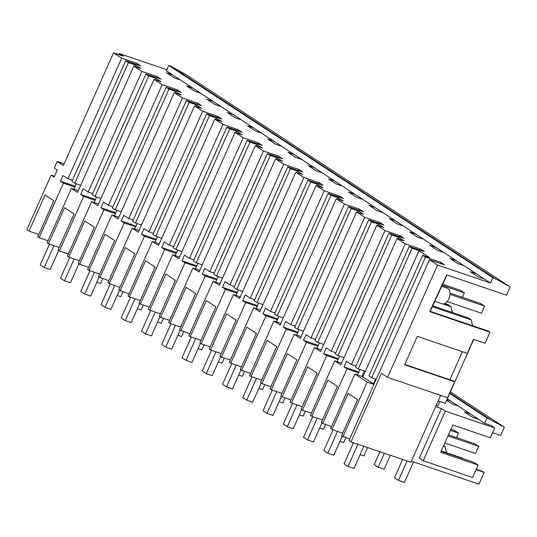 <?xml version="1.0" encoding="UTF-8"?>
<svg xmlns="http://www.w3.org/2000/svg" width="537" height="537" viewBox="0 0 537 537"><rect width="100%" height="100%" fill="white"/><g stroke="black" fill="none" stroke-linecap="round" stroke-linejoin="round"><path stroke-width="0.81" d="M492.583 432.668L500.645 435.413L504.31 427.19L450.355 391.856M98.54 203.993L91.652 201.657L97.788 205.678L154.032 79.362L161.06 81.752L155.717 78.254L148.689 75.865L145.896 74.032L161.087 79.194L157.099 76.583L141.909 71.421L133.773 66.098L140.808 68.488L135.465 64.99L128.43 62.601L125.645 60.768L140.835 65.93L136.848 63.319L121.657 58.157L113.522 52.834L63.353 165.51L57.217 161.489L54.304 168.021L57.298 169.981L54.13 177.082L51.143 175.129L26.85 229.688L29.005 231.098L45.081 194.985L53.841 200.717L37.758 236.837L39.127 237.73L48.075 240.771M29.005 231.098L38.825 234.441M482.521 471.345L484.173 472.412L478.937 484.166L411.329 461.189M440.622 395.4L410.845 462.276L350.916 441.911L348.922 440.608L429.459 259.727L444.649 264.889L440.662 262.278L440.172 263.372M349.654 438.971L341.572 435.789L357.655 399.676L348.11 393.426L332.034 429.546L342.734 433.184M342.942 436.688L367.234 382.129L354.957 374.088L330.664 428.647L332.034 429.546M321.334 349.896L314.447 347.56L320.589 351.581L376.826 225.265L384.962 230.588L400.152 235.75L404.139 238.361L388.949 233.199L391.742 235.031L398.769 237.414L404.113 240.918L397.078 238.529L340.841 364.845L334.699 360.824L310.406 415.383L311.775 416.282L327.859 380.162L337.397 386.412L321.321 422.525L322.69 423.424L331.638 426.465M311.775 416.282L322.482 419.921M314.447 347.56L290.155 402.119L291.524 403.019L307.607 366.899L317.145 373.148L301.069 409.261L302.438 410.161L311.379 413.201M291.524 403.019L302.23 406.657M280.824 323.368L273.937 321.032L280.079 325.053L336.316 198.737L344.452 204.06L359.642 209.222L363.63 211.833L348.439 206.671L351.232 208.504L358.26 210.887L363.603 214.391L356.575 212.001L300.331 338.317L294.195 334.296L269.903 388.855L271.272 389.755L287.349 353.635L296.894 359.884L280.811 395.997L282.18 396.897L291.128 399.937M271.272 389.755L281.972 393.393M273.937 321.032L249.645 375.591L251.014 376.491L267.097 340.371L276.636 346.62L260.559 382.733L261.928 383.633L270.87 386.674M251.014 376.491L261.72 380.129M240.321 296.84L233.427 294.504L239.569 298.525L295.806 172.209L303.942 177.532L319.132 182.694L323.12 185.305L307.929 180.143L310.722 181.976L317.75 184.359L323.093 187.863L316.065 185.473L259.827 311.789L253.686 307.768L229.393 362.327L230.762 363.227L246.839 327.107L256.384 333.356L240.301 369.469L241.67 370.369L250.618 373.41M230.762 363.227L241.462 366.865M233.427 294.504L209.141 349.063L210.511 349.963L226.587 313.843L236.126 320.092L220.049 356.206L221.419 357.105L230.366 360.146M210.511 349.963L221.21 353.601M199.811 270.312L192.924 267.976L199.059 271.997L255.303 145.681L263.432 151.004L278.622 156.166L282.61 158.777L267.419 153.616L270.212 155.448L277.24 157.831L282.583 161.335L275.555 158.945L219.318 285.261L213.176 281.24L188.883 335.8L190.252 336.699L206.336 300.579L215.874 306.828L199.798 342.942L201.167 343.841L210.108 346.882M190.252 336.699L200.959 340.337M192.924 267.976L168.631 322.536L170.001 323.435L186.077 287.315L195.622 293.564L179.539 329.678L180.909 330.577L189.856 333.618M170.001 323.435L180.701 327.073M159.301 243.785L152.414 241.449L158.556 245.469L214.793 119.154L222.929 124.477L238.119 129.639L242.106 132.25L226.916 127.088L229.702 128.92L236.736 131.303L242.08 134.807L235.045 132.417L178.808 258.733L172.666 254.713L148.373 309.272L149.742 310.171L165.826 274.051L175.364 280.301L159.288 316.414L160.657 317.313L169.598 320.354M149.742 310.171L160.449 313.809M152.414 241.449L128.121 296.008L129.491 296.907L145.567 260.787L155.112 267.037L139.029 303.157L140.399 304.049L149.346 307.09M129.491 296.907L140.197 300.545M118.791 217.257L111.904 214.921L118.046 218.942L174.283 92.626L182.419 97.949L197.609 103.111L201.597 105.722L186.406 100.56L189.199 102.392L196.227 104.782L201.57 108.279L194.542 105.89L138.298 232.206L132.162 228.185L107.87 282.744L109.239 283.643L125.316 247.523L134.854 253.773L118.778 289.893L120.147 290.786L129.095 293.826M109.239 283.643L119.939 287.282M111.904 214.921L87.612 269.48L88.981 270.38L105.064 234.26L114.603 240.509L98.526 276.629L99.895 277.522L108.836 280.562M88.981 270.38L99.687 274.018M91.652 201.657L67.36 256.216L68.729 257.116L84.806 220.996L94.351 227.245L78.268 263.365L79.637 264.258L88.585 267.298M68.729 257.116L79.429 260.754M133.773 66.098L77.536 192.414L71.394 188.393L47.102 242.952L48.471 243.852L64.554 207.732L74.093 213.981L58.016 250.101L59.385 250.994L68.327 254.035M48.471 243.852L59.177 247.49M470.526 414.04L464.391 411.96L472.372 417.189L478.514 419.269L458.256 406.006L452.12 403.925L446.596 400.3M441.125 451.275L474.238 462.532L478.145 465.089L440.649 452.342L452.825 424.989L490.321 437.736L494.691 427.935L490.784 425.371L484.649 423.29L478.514 419.269M504.31 427.19L487.019 417.954L484.649 423.29M443.555 445.817A567.361 338.115 108.8 0 1 445.294 446.965A24.4 14.539 108.8 0 0 445.395 447.784A24.4 14.539 108.8 0 0 446.71 452.798M441.266 450.946L462.283 458.088A567.361 338.115 108.8 0 1 463.505 458.88M476.292 469.257L482.515 471.372M354.957 374.088L362.878 376.779M367.234 382.129L373.947 384.405M429.459 259.727L437.588 265.056L387.58 377.377L381.445 373.356L350.916 441.911M387.58 377.377L447.509 397.742L454.624 381.76L404.643 364.771L417.296 336.35L467.277 353.339L473.513 339.344L485.065 343.271L490.012 332.161L429.707 311.661L446.724 274.843L506.492 295.155L510.15 286.933L186.084 74.717L170.699 66.132L494.765 278.354L492.859 277.703L168.793 65.487L166.423 70.81L172.558 74.831L166.423 72.743L174.404 77.972L180.539 80.06L172.558 74.831M462.357 351.668L449.852 379.76M454.624 381.76L453.429 380.975L404.791 364.442M435.621 406.63L441.374 408.583L419.296 458.168L423.203 460.726L472.614 477.521L478.145 465.089M484.173 472.412L476.104 469.674M488.979 418.638L449.845 393.01M51.143 175.129L54.499 176.27M75.254 186.252L60.433 181.211L63.42 183.171L74.891 187.071M71.394 188.393L78.288 190.736M95.512 199.516L80.684 194.475L83.678 196.435L95.15 200.335M115.764 212.78L100.943 207.738L103.93 209.698L115.401 213.598M136.022 226.043L121.194 221.002L124.188 222.962L135.653 226.862M132.162 228.185L139.049 230.521M156.274 239.307L141.446 234.266L144.44 236.226L155.911 240.126M176.525 252.571L161.704 247.53L164.691 249.49L176.163 253.39M172.666 254.713L179.553 257.048M196.784 265.835L181.956 260.794L184.95 262.754L196.414 266.654M217.035 279.099L202.214 274.058L205.201 276.018L216.673 279.918M213.176 281.24L220.063 283.576M237.294 292.363L222.466 287.322L225.459 289.282L236.924 293.182M257.545 305.627L242.717 300.586L245.711 302.546L257.183 306.446M253.686 307.768L260.573 310.104M277.797 318.891L262.976 313.85L265.963 315.81L277.434 319.71M298.055 332.155L283.227 327.114L286.221 329.074L297.686 332.974M294.195 334.296L301.082 336.632M318.307 345.419L303.486 340.377L306.473 342.338L317.944 346.231M338.558 358.682L323.737 353.641L326.724 355.601L338.196 359.495M334.699 360.824L341.592 363.16M358.817 371.946L343.989 366.905L346.983 368.865L358.454 372.759M441.374 408.583L445.28 411.141L423.203 460.726M494.691 427.935L445.28 411.141M458.256 406.006L450.274 400.777L446.898 399.629M450.274 400.777L447.261 398.81M439.87 401.522L437.923 405.898L436.205 405.321M374.041 384.19L362.784 376.994L365.314 371.309L358.286 368.919L355.494 367.093L409.201 246.463L411.993 248.295L419.021 250.678L429.707 257.679L422.679 255.29L368.973 375.92L371.758 377.746L376.236 379.27M449.637 393.473L487.019 417.954M441.743 286.322L447.328 288.215A8.23 4.907 108.8 0 1 447.999 288.544A8.23 4.907 108.8 0 1 449.107 298.176A8.23 4.907 108.8 0 1 442.032 303.801L434.795 301.344M438.158 400.938L445.24 403.347L473.708 339.411M375.658 379.068L373.47 383.995M419.021 250.678L365.314 371.309M443.052 303.962L451.134 306.708L449.509 305.634A565.723 337.142 -71.2 0 0 447.871 304.573L444.77 303.519M451.134 306.708A24.4 14.539 -71.2 0 0 451.395 308.486A24.4 14.539 -71.2 0 0 452.55 312.541M432.325 306.694L471.385 319.971A565.723 337.142 -71.2 0 0 469.761 318.897A565.723 337.142 -71.2 0 0 468.123 317.837L432.735 305.808M471.385 319.971A24.4 14.539 -71.2 0 0 472.808 325.805M429.909 311.225L488.381 331.101L490.012 332.161M456.114 260.526L449.979 258.438L457.96 263.667L464.102 265.755L180.539 80.06M437.588 265.056L490.489 283.033L464.102 265.755M490.489 283.033L492.859 277.703M476.366 273.789L470.231 271.702L478.219 276.931L484.354 279.018M371.758 377.746L425.472 257.116L440.662 262.278M425.472 257.116L422.679 255.29M411.993 248.295L358.286 368.919M447.006 274.937L430.184 311.319M397.078 238.529L405.213 243.852L351.507 364.482L355.977 366.006M351.507 364.482L346.526 361.22L343.989 366.905M168.793 65.487L170.699 66.132M494.765 278.354L510.15 286.933M405.213 243.852L420.404 249.014L424.391 251.625L409.201 246.463M113.522 52.834L123.235 56.137L119.328 53.572L166.9 69.743M154.032 79.362L162.161 84.685L177.351 89.847L181.338 92.458L166.148 87.296L112.441 207.926L115.233 209.752L121.228 211.793M174.283 92.626L181.311 95.015L175.968 91.518L168.94 89.129L166.148 87.296M194.542 105.89L202.671 111.213L217.861 116.375L221.848 118.986L206.658 113.824L152.951 234.454L155.743 236.28L161.738 238.321M214.793 119.154L221.821 121.543L216.478 118.046L209.45 115.656L206.658 113.824M235.045 132.417L243.18 137.74L258.371 142.902L262.358 145.514L247.168 140.352L193.461 260.982L196.253 262.808L202.248 264.848M255.303 145.681L262.331 148.071L256.988 144.567L249.96 142.184L247.168 140.352M275.555 158.945L283.69 164.268L298.881 169.43L302.868 172.041L287.678 166.879L233.971 287.51L236.757 289.336L242.751 291.376M295.806 172.209L302.841 174.599L297.498 171.095L290.47 168.712L287.678 166.879M316.065 185.473L324.2 190.796L339.391 195.958L343.378 198.569L328.188 193.407L274.474 314.038L277.267 315.863L283.261 317.904M336.316 198.737L343.344 201.127L338.008 197.623L330.973 195.24L328.188 193.407M356.575 212.001L364.704 217.324L379.894 222.486L383.881 225.097L368.691 219.935L314.984 340.565L317.776 342.391L323.771 344.432M376.826 225.265L383.854 227.654L378.511 224.151L371.483 221.768L368.691 219.935M443.844 252.491L437.709 250.403L429.728 245.174L435.863 247.262M423.592 239.227L417.457 237.139L409.469 231.91L415.604 233.998M403.334 225.963L397.199 223.875L389.218 218.646L395.353 220.734M383.082 212.699L376.947 210.611L368.959 205.382L375.101 207.47M362.831 199.435L356.689 197.347L348.708 192.118L354.843 194.206M342.572 186.171L336.437 184.084L328.456 178.855L334.591 180.942M322.321 172.907L316.186 170.82L308.198 165.591L314.333 167.678M302.062 159.643L295.927 157.556L287.946 152.327L294.081 154.414M281.811 146.379L275.676 144.292L267.688 139.063L273.83 141.15M261.559 133.116L255.424 131.028L247.436 125.799L253.571 127.887M241.301 119.852L235.166 117.764L227.185 112.535L233.32 114.623M221.049 106.588L214.914 104.5L206.926 99.271L213.061 101.359M200.791 93.324L194.656 91.236L186.675 86.007L192.81 88.095M63.42 183.171L39.127 237.73M121.657 58.157L67.951 178.787L62.963 175.525L60.433 181.211M57.217 161.489L64.104 163.825M136.848 63.319L136.358 64.413M72.421 180.311L67.951 178.787M119.328 53.572L118.852 54.646M80.718 185.265L74.724 183.224L71.938 181.399L125.645 60.768M346.983 368.865L322.69 423.424M398.769 237.414L398.118 238.878M443.34 446.301L445.294 446.965M420.404 249.014L419.921 250.108M384.962 230.588L331.255 351.218L335.726 352.742M331.255 351.218L326.268 347.956L323.737 353.641M344.022 357.696L338.028 355.655L335.242 353.829L388.949 233.199M391.742 235.031L338.028 355.655M326.724 355.601L302.438 410.161M378.511 224.151L377.86 225.614M400.152 235.75L399.662 236.844M364.704 217.324L310.997 337.954L315.474 339.478M310.997 337.954L306.016 334.692L303.486 340.377M371.483 221.768L317.776 342.391M306.473 342.338L282.18 396.897M358.26 210.887L357.608 212.35M379.894 222.486L379.411 223.58M344.452 204.06L290.745 324.69L295.216 326.214M290.745 324.69L285.758 321.428L283.227 327.114M303.519 331.168L297.525 329.127L294.732 327.302L348.439 206.671M351.232 208.504L297.525 329.127M286.221 329.074L261.928 383.633M338.008 197.623L337.357 199.086M359.642 209.222L359.159 210.316M324.2 190.796L270.487 311.426L274.964 312.95M270.487 311.426L265.506 308.164L262.976 313.85M330.973 195.24L277.267 315.863M265.963 315.81L241.67 370.369M317.75 184.359L317.099 185.822M339.391 195.958L338.901 197.052M303.942 177.532L250.235 298.163L254.706 299.686M250.235 298.163L245.255 294.9L242.717 300.586M263.009 304.64L257.015 302.6L254.223 300.774L307.929 180.143M310.722 181.976L257.015 302.6M245.711 302.546L221.419 357.105M297.498 171.095L296.847 172.558M319.132 182.694L318.649 183.788M283.69 164.268L229.984 284.899L234.454 286.422M229.984 284.899L224.996 281.636L222.466 287.322M290.47 168.712L236.757 289.336M225.459 289.282L201.167 343.841M277.24 157.831L276.589 159.294M298.881 169.43L298.391 170.524M263.432 151.004L209.725 271.635L214.203 273.158M209.725 271.635L204.745 268.372L202.214 274.058M222.499 278.112L216.505 276.072L213.713 274.246L267.419 153.616M270.212 155.448L216.505 276.072M205.201 276.018L180.909 330.577M256.988 144.567L256.337 146.03M278.622 156.166L278.139 157.26M243.18 137.74L189.474 258.371L193.944 259.895M189.474 258.371L184.486 255.109L181.956 260.794M249.96 142.184L196.253 262.808M184.95 262.754L160.657 317.313M236.736 131.303L236.085 132.767M258.371 142.902L257.888 143.997M222.929 124.477L169.222 245.107L173.693 246.631M169.222 245.107L164.235 241.845L161.704 247.53M181.989 251.585L175.995 249.544L173.203 247.718L226.916 127.088M229.702 128.92L175.995 249.544M164.691 249.49L140.399 304.049M216.478 118.046L215.827 119.503M238.119 129.639L237.629 130.733M202.671 111.213L148.964 231.843L153.434 233.367M148.964 231.843L143.983 228.581L141.446 234.266M209.45 115.656L155.743 236.28M144.44 236.226L120.147 290.786M196.227 104.782L195.575 106.239M217.861 116.375L217.378 117.469M182.419 97.949L128.712 218.579L133.183 220.103M128.712 218.579L123.725 215.317L121.194 221.002M141.479 225.057L135.492 223.016L132.699 221.19L186.406 100.56M189.199 102.392L135.492 223.016M124.188 222.962L99.895 277.522M175.968 91.518L175.317 92.975M197.609 103.111L197.126 104.205M162.161 84.685L108.454 205.315L112.931 206.839M108.454 205.315L103.473 202.053L100.943 207.738M168.94 89.129L115.233 209.752M103.93 209.698L79.637 264.258M155.717 78.254L155.065 79.711M177.351 89.847L176.868 90.941M141.909 71.421L88.202 192.051L92.673 193.575M88.202 192.051L83.222 188.789L80.684 194.475M100.976 198.529L94.982 196.488L92.189 194.662L145.896 74.032M148.689 75.865L94.982 196.488M83.678 196.435L59.385 250.994M135.465 64.99L134.814 66.447M157.099 76.583L156.616 77.677M128.43 62.601L74.724 183.224M447.14 301.566L481.427 313.219L484.589 306.117L480.602 303.506L450.013 293.108M353.44 442.77L344.049 463.867L348.036 466.478L357.917 444.287M348.036 466.478L353.99 468.499L363.871 446.314M449.993 294.357L484.589 306.117M444.804 443.012L475.587 453.47L478.749 446.368L474.762 443.757L448.449 434.816M407.08 461.001L398.434 480.414L394.447 477.802L402.602 459.477M398.434 480.414L404.388 482.441L413.524 461.934M447.965 435.903L478.749 446.368M442.703 284.241L460.35 290.242L464.337 292.853L462.357 297.303M359.918 369.476L357.481 374.94M333.021 429.882L323.798 450.603L327.785 453.215L337.491 431.399M361.951 376.464L364.388 370.993M327.785 453.215L333.739 455.235L342.21 436.212M442.199 285.328L464.337 292.853M450.919 429.271L454.51 430.493L458.497 433.104L456.51 437.554M384.358 453.275L378.176 467.15L374.188 464.539L379.887 451.758M378.176 467.15L384.136 469.177L390.312 455.302M450.429 430.365L458.497 433.104M339.659 356.212L337.229 361.683M312.769 416.618L303.539 437.34L307.526 439.951L317.239 418.135M307.526 439.951L313.487 441.971L321.958 422.948M360.159 454.651L363.885 455.913L367.59 447.576M319.408 342.948L316.971 348.419M292.511 403.354L283.288 424.076L287.275 426.687L296.988 404.871M287.275 426.687L293.229 428.707L301.7 409.684M339.908 441.387L343.626 442.649L345.841 437.675M299.149 329.684L296.719 335.155M272.259 390.09L263.029 410.812L267.017 413.423L276.73 391.607M267.017 413.423L272.977 415.45L281.448 396.42M319.649 428.123L323.375 429.385L325.59 424.411M278.898 316.421L276.461 321.891M252.007 376.826L242.778 397.548L246.765 400.159L256.478 378.343M246.765 400.159L252.719 402.186L261.197 383.156M299.398 414.859L303.116 416.121L305.331 411.147M258.646 303.157L256.209 308.627M231.749 363.562L222.526 384.284L226.513 386.895L236.22 365.079M226.513 386.895L232.467 388.922L240.938 369.892M279.146 401.595L282.865 402.857L285.08 397.883M238.388 289.893L235.958 295.363M211.497 350.299L202.268 371.02L206.255 373.631L215.968 351.816M206.255 373.631L212.216 375.658L220.687 356.628M258.888 388.332L262.613 389.594L264.828 384.62M218.136 276.629L215.699 282.1M191.239 337.035L182.016 357.756L186.003 360.367L195.716 338.552M186.003 360.367L191.957 362.394L200.429 343.365M238.636 375.068L242.355 376.33L244.57 371.356M197.878 263.365L195.448 268.836M170.988 323.771L161.758 344.492L165.745 347.103L175.458 325.288M165.745 347.103L171.706 349.131L180.177 330.101M218.384 361.804L222.103 363.066L224.318 358.092M177.626 250.101L175.19 255.572M150.736 310.507L141.506 331.228L145.493 333.839L155.206 312.024M145.493 333.839L151.447 335.867L159.925 316.837M198.126 348.54L201.845 349.802L204.06 344.828M157.375 236.837L154.938 242.308M130.478 297.243L121.255 317.964L125.242 320.576L134.955 298.76M125.242 320.576L131.196 322.603L139.667 303.573M177.875 335.276L181.593 336.538L183.808 331.564M137.116 223.573L134.686 229.044M110.226 283.979L100.996 304.701L104.984 307.312L114.696 285.496M104.984 307.312L110.944 309.339L119.415 290.309M157.616 322.012L161.342 323.274L163.557 318.3M116.865 210.309L114.428 215.78M89.968 270.715L80.745 291.437L84.732 294.048L94.445 272.232M84.732 294.048L90.686 296.075L99.157 277.045M137.365 308.748L141.083 310.01L143.298 305.036M96.613 197.045L94.176 202.516M69.716 257.451L60.486 278.173L64.474 280.784L74.187 258.968M64.474 280.784L70.434 282.811L78.905 263.781M117.113 295.484L120.832 296.746L123.047 291.772M76.355 183.782L73.918 189.252M49.464 244.187L40.235 264.909L44.222 267.52L53.935 245.704M44.222 267.52L50.183 269.547L58.654 250.517M96.855 282.22L100.573 283.482L102.789 278.508M449.509 305.634L444.086 303.788"/></g></svg>

